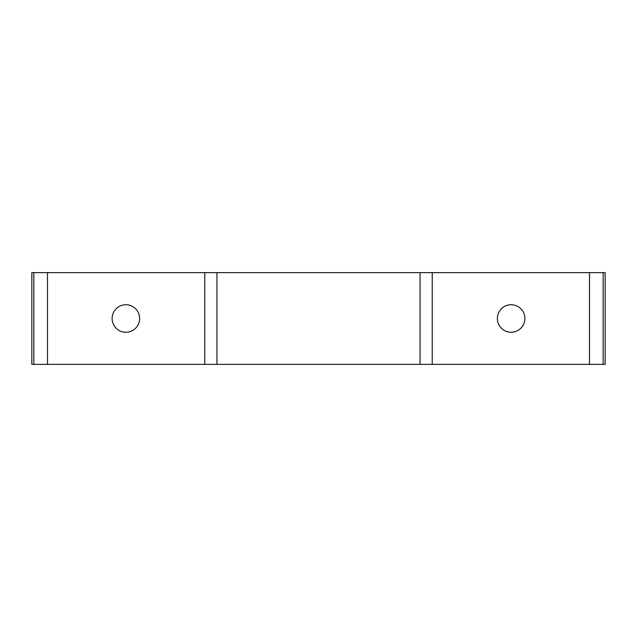 <?xml version="1.0" encoding="UTF-8"?>
<svg xmlns="http://www.w3.org/2000/svg" width="637" height="637" viewBox="0 0 637 637"><rect width="100%" height="100%" fill="white"/><g stroke="black" fill="none" stroke-linecap="round" stroke-linejoin="round"><path stroke-width="0.96" d="M589.496 364.364L603.159 364.364L603.159 272.636L420.054 272.636L420.054 364.364L589.496 364.364L589.496 272.636M497.37 318.5A13.759 13.759 0 0 0 511.129 332.259A13.759 13.759 0 0 0 524.888 318.5A13.759 13.759 0 0 0 511.129 304.741A13.759 13.759 0 0 0 497.37 318.5M216.946 272.636L216.946 364.364L47.504 364.364L47.504 272.636L420.054 272.636M216.946 364.364L420.054 364.364M139.63 318.5A13.759 13.759 0 0 0 125.871 304.741A13.759 13.759 0 0 0 112.112 318.5A13.759 13.759 0 0 0 125.871 332.259A13.759 13.759 0 0 0 139.63 318.5M47.504 272.636L31.85 272.636L31.85 364.364L33.841 364.364L33.841 272.636M603.159 364.364L605.15 364.364L605.15 272.636L603.159 272.636M47.504 364.364L33.841 364.364M432.236 272.636L432.236 364.364M204.764 272.636L204.764 364.364"/></g></svg>
